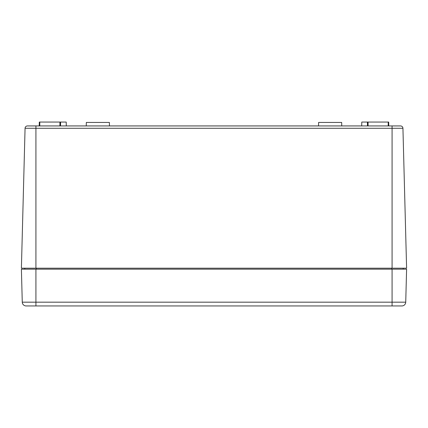 <?xml version="1.0" encoding="UTF-8"?>
<svg xmlns="http://www.w3.org/2000/svg" width="428" height="428" viewBox="0 0 428 428"><rect width="100%" height="100%" fill="white"/><g stroke="black" fill="none" stroke-linecap="round" stroke-linejoin="round"><path stroke-width="0.64" d="M24.813 269.169L24.787 268.201L24.813 269.169M403.187 269.169L403.213 268.201M35.92 268.201L35.92 128.282L392.08 128.282L392.08 125.928L27.483 125.928A2.418 2.418 0 0 0 25.065 128.282L35.92 128.282L35.92 125.928L27.483 125.928A2.418 2.418 0 0 0 25.065 128.282L21.4 268.201L406.6 268.201L402.935 128.282A2.418 2.418 0 0 0 400.517 125.928L392.08 125.928L400.517 125.928A2.418 2.418 0 0 1 402.935 128.282L392.08 128.282L392.08 268.201M39.312 122.055L39.21 125.928L39.312 122.055L39.788 122.055L39.788 125.928M388.688 122.055L388.79 125.928L388.688 122.055L368.08 122.055L368.08 125.928M66.308 125.928L66.206 122.055L39.788 122.055M60.599 122.055L60.503 125.928M368.08 122.055L361.794 122.055L361.692 125.928M367.401 122.055L367.497 125.928M86.247 125.928L86.338 122.44L109.381 122.44L109.472 125.928M318.528 125.928L318.619 122.44L341.662 122.44L341.753 125.928M26.135 305.945A3.873 3.873 0 0 1 22.267 302.173L21.4 269.169L35.92 269.169L35.92 305.945L26.135 305.945L401.865 305.945A3.873 3.873 0 0 0 405.733 302.173L406.6 269.169L35.92 269.169M397.248 305.945L401.865 305.945M391.599 269.169L391.599 268.201M36.401 269.169L36.401 268.201M59.92 122.055L59.92 125.928M388.212 122.055L388.212 125.928M22.267 302.173L405.733 302.173M392.08 269.169L392.08 305.945"/></g></svg>
